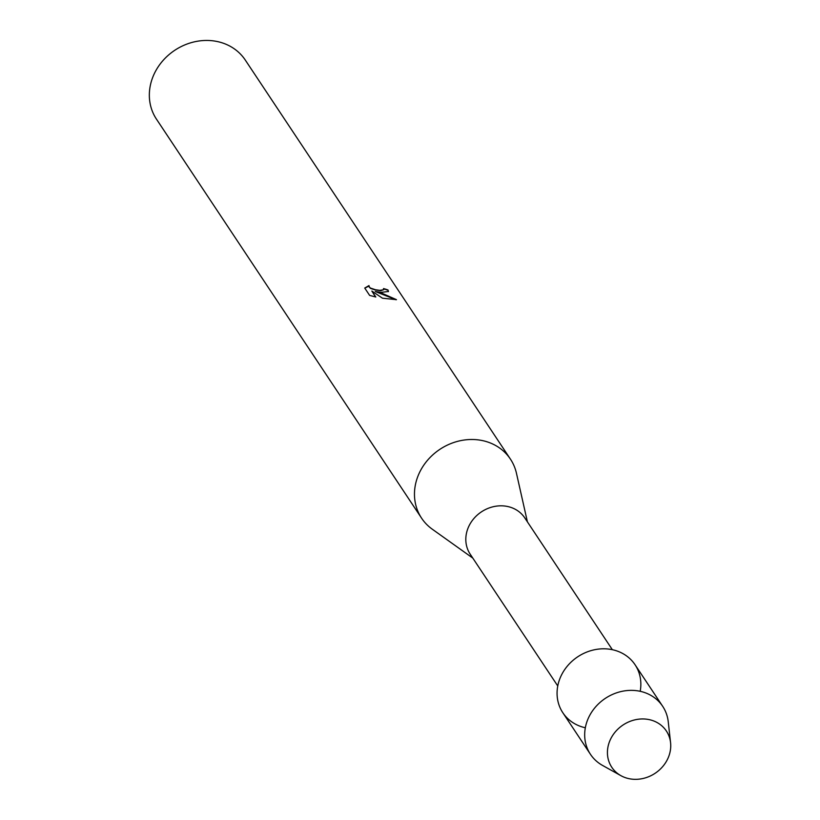 <?xml version="1.0" encoding="UTF-8"?>
<svg xmlns="http://www.w3.org/2000/svg" width="820" height="820" viewBox="0 0 820 820"><rect width="100%" height="100%" fill="white"/><g stroke="black" fill="none" stroke-linecap="round" stroke-linejoin="round"><path stroke-width="1.23" d="M647.308 719.284A32.769 28.987 146.4 0 0 608.512 744.632A32.769 28.987 146.4 0 0 630.857 779A32.769 28.987 146.4 0 0 669.653 753.652A32.769 28.987 146.4 0 0 647.308 719.284A32.769 28.987 146.4 0 0 610.408 739.517A32.769 28.987 146.4 0 0 620.894 775.658A32.769 28.987 146.4 0 0 630.857 779A32.769 28.987 146.4 0 0 670.565 742.653A32.769 28.987 146.4 0 0 647.308 719.284M640.194 691.311A43.357 38.355 146.4 0 0 609.844 649.245A43.357 38.355 146.4 0 0 558.902 681.441A43.357 38.355 146.4 0 0 585.336 727.76M612.345 649.696L524.759 517.871A32.769 28.987 146.4 0 0 505.694 506.155A32.769 28.987 146.4 0 0 472.289 520.526A32.769 28.987 146.4 0 0 470.178 554.135L557.764 685.971M527.403 521.838L516.457 473.253A53.341 47.191 146.4 0 0 510.429 459.128A53.341 47.191 146.4 0 0 479.392 440.043A53.341 47.191 146.4 0 0 425.006 463.443A53.341 47.191 146.4 0 0 421.572 518.158A53.341 47.191 146.4 0 0 432.263 529.187L472.812 558.112M364.736 288.056L368.99 285.565L369.082 286.908L370.404 288.035L375.478 289.737L379.926 290.352L383.668 289.716L383.504 288.558A53.341 47.191 -33.6 0 1 388.003 289.993L388.465 291.5L381.249 292.32L375.263 291.51L381.833 293.212L396.47 299.669L382.468 298.193L371.849 291.038L375.806 297.004L369.625 295.405L364.736 288.045M510.429 459.128L245.303 60.085A53.341 47.191 146.4 0 0 214.266 41A53.341 47.191 146.4 0 0 159.879 64.401A53.341 47.191 146.4 0 0 156.446 119.125L421.572 518.158M383.709 289.644L380.931 290.659L375.406 290.024L370.332 288.322L368.836 285.985M396.029 299.751L375.263 291.51M375.498 296.942L371.849 291.038M388.403 291.633L387.921 290.28A53.033 46.914 146.4 0 0 383.698 288.906M368.785 286.129L364.818 288.168M670.565 742.653L668.239 721.723A43.357 38.355 146.4 0 0 662.683 706.317A43.357 38.355 146.4 0 0 637.458 690.809A43.357 38.355 146.4 0 0 593.249 709.833A43.357 38.355 146.4 0 0 590.451 754.308A43.357 38.355 146.4 0 0 602.505 765.398L620.894 775.658M662.683 706.317L635.069 664.764A43.357 38.355 146.4 0 0 609.844 649.245A43.357 38.355 146.4 0 0 565.636 668.269A43.357 38.355 146.4 0 0 562.838 712.754L590.451 754.308"/></g></svg>
